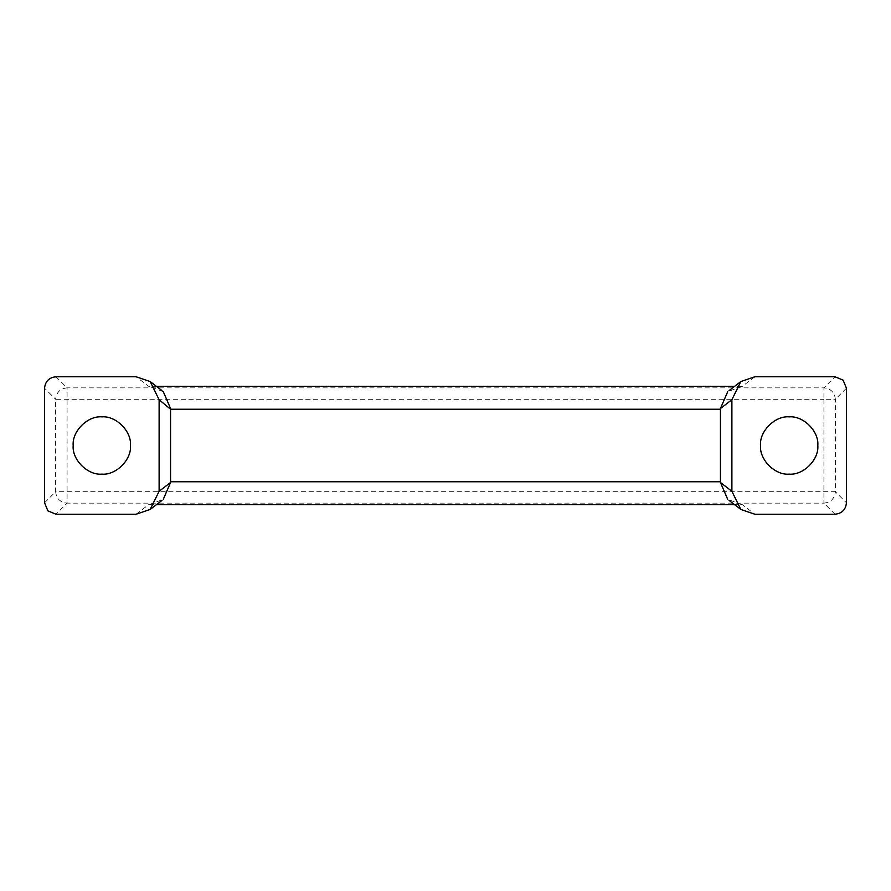 <?xml version="1.0" encoding="UTF-8"?>
<svg xmlns="http://www.w3.org/2000/svg" width="891" height="891" viewBox="0 0 891 891"><rect width="100%" height="100%" fill="white"/><g stroke="black" fill="none" stroke-linecap="round" stroke-linejoin="round"><path stroke-width="0.67" stroke-dasharray="4.46 3.34" d="M73.185 445.5C71.904 431.333 87.663 415.585 101.83 416.865C115.997 415.585 131.745 431.333 130.465 445.5M846.45 388.22L835.368 399.302C834.633 392.408 830.813 388.587 823.919 387.852L835.001 376.77M835.001 514.23L823.919 503.148C830.813 502.413 834.633 498.592 835.368 491.698L846.45 502.78M55.999 376.77L67.081 387.852C60.187 388.587 56.367 392.408 55.632 399.302L44.55 388.22M44.55 502.78L55.632 491.698C56.367 498.592 60.187 502.413 67.081 503.148L55.999 514.23M136.145 514.23L148.63 504.662L742.37 504.662L754.855 514.23M754.855 376.77L742.37 386.338L148.63 386.338L136.145 376.77M741.59 504.674L727.68 499.272M149.41 504.674L163.32 499.272M741.59 386.326L727.691 391.728M163.309 391.728L149.41 386.326M817.815 445.5C819.096 459.667 803.337 475.415 789.17 474.135C775.003 475.415 759.255 459.667 760.535 445.5M823.919 399.302L823.919 503.148L67.081 503.148L67.081 387.852L823.919 387.852L823.919 399.302L835.368 399.302L835.368 491.698L55.632 491.698L55.632 399.302L823.919 399.302M741.635 386.326L734.596 386.326M156.404 386.326L149.365 386.326M149.365 504.674L156.404 504.674M734.596 504.674L741.635 504.674"/><path stroke-width="1.34" d="M130.465 445.5C131.745 459.667 115.997 475.415 101.83 474.135C87.663 475.415 71.904 459.667 73.185 445.5C71.904 459.667 87.663 475.415 101.83 474.135C115.997 475.415 131.745 459.667 130.465 445.5C131.745 431.333 115.997 415.585 101.83 416.865C87.663 415.585 71.904 431.333 73.185 445.5M727.691 391.728L720.44 408.512L731.89 399.725L740.822 381.56L754.855 376.77L835.001 376.77L843.098 380.123L846.45 388.22L846.45 502.78C845.726 509.685 841.906 513.506 835.001 514.23L754.855 514.23L740.822 509.44L731.89 491.275L720.44 482.488L720.44 409.236L170.56 409.236L170.56 482.488L159.11 491.275L159.11 399.725L150.178 381.56L136.145 376.77L55.999 376.77C49.094 377.494 45.274 381.315 44.55 388.22L44.55 502.78L47.902 510.877L55.999 514.23L136.145 514.23L150.178 509.44L159.11 491.275M731.89 399.725L731.89 491.275M760.535 445.5C759.255 459.667 775.003 475.415 789.17 474.135C803.337 475.415 819.096 459.667 817.815 445.5C819.096 431.333 803.337 415.585 789.17 416.865C775.003 415.585 759.255 431.333 760.535 445.5C759.255 431.333 775.003 415.585 789.17 416.865C803.337 415.585 819.096 431.333 817.815 445.5M159.11 399.725L170.56 409.236M720.44 408.512L720.44 409.236M727.68 499.272L720.44 482.488M163.32 499.272L170.56 482.488M170.56 408.512L163.309 391.728M170.56 481.764L720.44 481.764M729.016 500.386L740.889 509.496M161.984 500.386L150.111 509.496M740.889 381.504L729.016 390.614M161.984 390.614L150.111 381.504M734.596 386.326L156.404 386.326M156.404 504.674L734.596 504.674"/></g></svg>
